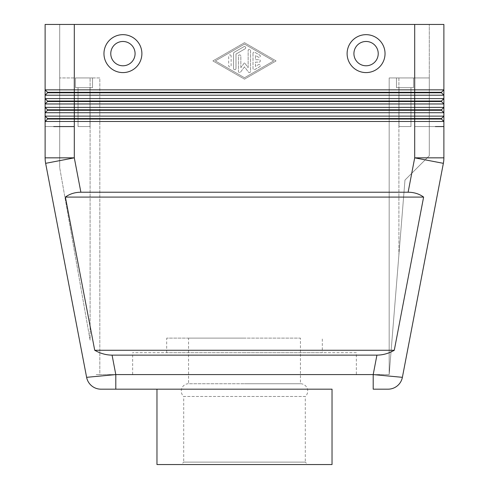 <?xml version="1.0" encoding="UTF-8"?>
<svg xmlns="http://www.w3.org/2000/svg" width="489" height="489" viewBox="0 0 489 489"><rect width="100%" height="100%" fill="white"/><g stroke="black" fill="none" stroke-linecap="round" stroke-linejoin="round"><path stroke-width="0.37" stroke-dasharray="2.44 1.83" d="M188.577 338.113L244.5 338.113L188.577 338.113L188.577 383.737L244.5 383.737L188.577 383.737A7.292 7.292 0 0 0 183.711 396.469L244.5 396.469L183.711 396.469L183.711 462.117L244.5 462.117L183.711 462.117L181.278 464.55L244.5 464.55L181.278 464.55M244.5 383.737L300.423 383.737L244.5 383.737M307.722 464.55L244.5 464.55L307.722 464.55L305.289 462.117L244.5 462.117L305.289 462.117L305.289 396.469L244.5 396.469L305.289 396.469A7.292 7.292 0 0 0 300.423 383.737L300.423 338.113L244.5 338.113L300.423 338.113M244.5 338.113L166.694 338.113L244.5 338.113M322.306 352.703L244.5 352.703L322.306 352.703L322.306 338.113M244.5 352.703L166.694 352.703L244.5 352.703M332.031 464.55L156.969 464.55M332.031 389.177L156.969 389.177L332.031 389.177M356.347 352.703L132.653 352.703L356.347 352.703L356.347 374.586L132.653 374.586L132.653 352.703M132.653 374.586L356.347 374.586M99.823 374.586L389.177 374.586L96.18 374.586L99.823 374.586L96.18 374.586L99.823 374.586L99.823 77.94L59.707 77.94L99.823 77.94L99.823 374.586M90.098 340.112L59.707 167.739L59.707 77.94L59.707 167.739L90.098 340.112L59.707 167.739L90.098 340.112L90.098 77.94L90.098 340.112M414.703 24.45L443.884 24.45L443.884 89.86L441.451 92.287L414.703 92.287L414.703 24.45L414.703 77.94L389.177 77.94L389.177 374.586L389.177 77.94L389.177 374.586L398.902 254.879L389.177 374.586L389.177 77.94L429.293 77.94L392.025 77.94L429.293 77.94L429.293 155.753L404.978 180.068L398.902 254.879L404.978 180.068L429.293 155.753L429.293 77.94L429.293 155.753L404.978 180.068L429.293 155.753L429.293 77.94L414.703 77.94L414.703 24.45L74.297 24.45L429.293 24.45L429.293 77.94L429.293 24.45L59.707 24.45L59.707 167.739L59.707 24.45L74.297 24.45L74.297 89.86L443.884 89.86L443.884 121.468L45.116 121.468L45.116 24.45L74.297 24.45M92.531 77.94L75.514 77.94L92.531 77.94L75.514 77.94L92.531 77.94L75.514 77.94L75.514 87.672L92.531 87.672L75.514 87.672L92.531 87.672L92.531 77.94L75.514 77.94L75.514 87.672L92.531 87.672L92.531 77.94L75.514 77.94L75.514 87.672L92.531 87.672L92.531 77.94L75.514 77.94L75.514 87.672L92.531 87.672L75.514 87.672L92.531 87.672L92.531 77.94M413.486 77.94L396.469 77.94L413.486 77.94L396.469 77.94L396.469 87.672L413.486 87.672L396.469 87.672L413.486 87.672L413.486 77.94L396.469 77.94L413.486 77.94L396.469 77.94L413.486 77.94L413.486 87.672L396.469 87.672L413.486 87.672L413.486 77.94L396.469 77.94L396.469 87.672L413.486 87.672L396.469 87.672L396.469 77.94L396.469 87.672L413.486 87.672L413.486 77.94M389.177 77.94L389.177 374.586L398.902 254.879L389.177 374.586L389.177 77.94L392.025 77.94L389.177 77.94M404.978 180.068L398.902 254.879L404.978 180.068M112.073 355.13L115.801 374.586L86.614 377.331L45.636 163.332A29.175 29.175 0 0 1 45.116 157.843L45.116 121.468L47.549 119.035L441.451 119.035L443.884 121.468L443.884 157.843A29.175 29.175 0 0 1 443.364 163.332L402.386 377.331L373.199 374.586L376.927 355.13C382.893 355.087 388.676 353.468 394.281 350.271L423.615 197.085C419.232 193.888 414.073 192.269 408.119 192.226L80.881 192.226C74.927 192.269 69.768 193.888 65.385 197.085L94.719 350.271C100.324 353.468 106.107 355.087 112.073 355.13L376.927 355.13M443.749 160.6A29.175 29.175 0 0 1 443.364 163.332L414.703 157.843L414.703 126.572L435.338 126.572L414.703 126.572L414.703 118.546L47.549 118.546L45.116 116.119L443.884 116.119L441.451 118.546L441.451 119.035L443.884 121.468M443.884 95.208L45.116 95.208L47.549 92.776L47.549 92.287L45.116 89.86L74.297 89.86L74.297 92.287L47.549 92.287L47.549 92.776L441.451 92.776L443.884 95.208L441.451 92.776L441.451 92.287L443.884 89.86L441.451 92.287L441.451 92.776L441.451 92.287M435.338 98.613L443.884 98.613L441.451 101.04L441.451 101.529L47.549 101.529L47.549 101.04L45.116 98.613L435.338 98.613M443.884 103.961L441.451 101.529L443.884 103.961L45.116 103.961L47.549 101.529L45.116 103.961L47.549 101.529L47.549 101.04L47.549 101.529M435.338 107.366L443.884 107.366L441.451 109.793L441.451 110.282L443.884 112.715L45.116 112.715L47.549 110.282L47.549 109.793L45.116 107.366L435.338 107.366M441.451 109.793L441.451 110.282L441.451 109.793L443.884 107.366L441.451 109.793L47.549 109.793L47.549 110.282L441.451 110.282L443.884 112.715M45.116 126.572L53.662 126.572L45.116 126.572M373.199 389.177L373.199 374.586L115.801 374.586L115.801 389.177M94.719 350.271L394.281 350.271M65.385 197.085L423.615 197.085M90 87.672L78.044 87.672L90 87.672L78.044 87.672L78.044 126.572L90 126.572L90 87.672L78.044 87.672L90 87.672L78.044 87.672L78.044 126.572L90 126.572L78.044 126.572L90 126.572L90 87.672L78.044 87.672L78.044 126.572L90 126.572L78.044 126.572L90 126.572L90 87.672L78.044 87.672L78.044 126.572L90 126.572L90 87.672M410.956 87.672L399 87.672L410.956 87.672L399 87.672L399 126.572L410.956 126.572L410.956 87.672L399 87.672L410.956 87.672L399 87.672L399 126.572L410.956 126.572L399 126.572L410.956 126.572L399 126.572L410.956 126.572L410.956 87.672L399 87.672L399 126.572L410.956 126.572L410.956 87.672L399 87.672L399 126.572L410.956 126.572L410.956 87.672M47.549 119.035L47.549 118.546L47.549 119.035L45.116 121.468L47.549 119.035L47.549 118.546L45.116 116.119M122.922 65.783A12.158 12.158 0 0 1 110.771 53.625A12.158 12.158 0 0 1 122.922 41.473A12.158 12.158 0 0 1 135.08 53.625A12.158 12.158 0 0 1 122.922 65.783A12.158 12.158 0 0 1 110.771 53.625A12.158 12.158 0 0 1 122.922 41.473A12.158 12.158 0 0 1 135.08 53.625A12.158 12.158 0 0 1 122.922 65.783A12.158 12.158 0 0 1 110.771 53.625A12.158 12.158 0 0 1 122.922 41.473A12.158 12.158 0 0 1 135.08 53.625A12.158 12.158 0 0 1 122.922 65.783M441.451 118.546L441.451 119.035L441.451 118.546L443.884 116.119L441.451 118.546L414.703 118.546L414.703 101.04L47.549 101.04L45.116 98.613M47.549 110.282L45.116 112.715L47.549 110.282L47.549 109.793L45.116 107.366M441.451 101.04L441.451 101.529L441.451 101.04L443.884 98.613L441.451 101.04L414.703 101.04L414.703 92.287L74.297 92.287L74.297 157.843L45.636 163.332M45.116 95.208L47.549 92.776L45.116 95.208M366.078 72.592A18.967 18.967 0 0 0 385.039 53.625A18.967 18.967 0 0 0 366.078 34.664A18.967 18.967 0 0 0 347.111 53.625A18.967 18.967 0 0 0 366.078 72.592M122.922 72.592A18.967 18.967 0 0 0 141.889 53.625A18.967 18.967 0 0 0 122.922 34.664A18.967 18.967 0 0 0 103.961 53.625A18.967 18.967 0 0 0 122.922 72.592M244.5 42.696L212.886 60.923L244.5 79.151L276.114 60.923L244.5 42.696L276.114 60.923L244.5 79.151L212.886 60.923L244.5 42.696M366.078 65.783A12.158 12.158 0 0 0 378.229 53.625A12.158 12.158 0 0 0 366.078 41.473A12.158 12.158 0 0 0 353.92 53.625A12.158 12.158 0 0 0 366.078 65.783A12.158 12.158 0 0 0 378.229 53.625A12.158 12.158 0 0 0 366.078 41.473A12.158 12.158 0 0 0 353.92 53.625A12.158 12.158 0 0 0 366.078 65.783M215.325 60.923L244.5 44.096L273.675 60.923L244.5 77.751L215.325 60.923L244.5 44.096L273.675 60.923L244.5 77.751L215.325 60.923M45.116 89.86L47.549 92.287L47.549 92.776M253.009 53.356L253.009 68.491A1.216 1.216 0 0 0 254.836 69.542L259.696 66.742A1.216 1.216 0 0 0 260.142 65.08A1.216 1.216 0 0 0 258.479 64.634L255.441 66.388L255.441 62.14L259.091 62.14A1.216 1.216 0 0 0 260.307 60.923A1.216 1.216 0 0 0 259.091 59.707L255.441 59.707L255.441 55.459L258.479 57.213A1.216 1.216 0 0 0 260.142 56.767A1.216 1.216 0 0 0 259.696 55.104L254.836 52.299A1.216 1.216 0 0 0 253.009 53.356A1.216 1.216 0 0 1 254.836 52.299L259.696 55.104A1.216 1.216 0 0 1 260.142 56.767A1.216 1.216 0 0 1 258.479 57.213L255.441 55.459L255.441 59.707L259.091 59.707A1.216 1.216 0 0 1 260.307 60.923A1.216 1.216 0 0 1 259.091 62.14L255.441 62.14L255.441 66.388L258.479 64.634A1.216 1.216 0 0 1 260.142 65.08A1.216 1.216 0 0 1 259.696 66.742L254.836 69.542A1.216 1.216 0 0 1 253.009 68.491L253.009 53.356M231.126 56.107A1.216 1.216 0 0 0 229.909 54.89A1.216 1.216 0 0 0 228.693 56.107L228.693 65.734A1.216 1.216 0 0 0 229.909 66.95A1.216 1.216 0 0 0 231.126 65.734L231.126 56.107L231.126 65.734A1.216 1.216 0 0 1 229.909 66.95A1.216 1.216 0 0 1 228.693 65.734L228.693 56.107A1.216 1.216 0 0 1 229.909 54.89A1.216 1.216 0 0 1 231.126 56.107M234.164 52.299A1.216 1.216 0 0 0 233.559 53.356L233.559 68.491A1.216 1.216 0 0 0 234.775 69.707A1.216 1.216 0 0 0 235.991 68.491L235.991 54.059L245.105 48.796A1.216 1.216 0 0 0 245.551 47.14A1.216 1.216 0 0 0 243.895 46.693L234.164 52.299L243.895 46.693A1.216 1.216 0 0 1 245.551 47.14A1.216 1.216 0 0 1 245.105 48.796L235.991 54.059L235.991 68.491A1.216 1.216 0 0 1 234.775 69.707A1.216 1.216 0 0 1 233.559 68.491L233.559 53.356A1.216 1.216 0 0 1 234.164 52.299M240.851 67.635L240.851 56.107A1.216 1.216 0 0 0 239.634 54.89A1.216 1.216 0 0 0 238.424 56.107L238.424 71.296A1.216 1.216 0 0 0 240.612 72.024L244.5 66.816L248.388 72.024A1.216 1.216 0 0 0 250.576 71.296L250.576 50.55A1.216 1.216 0 0 0 249.366 49.334A1.216 1.216 0 0 0 248.149 50.55L248.149 67.635L244.5 62.751L240.851 67.635L244.5 62.751L248.149 67.635L248.149 50.55A1.216 1.216 0 0 1 249.366 49.334A1.216 1.216 0 0 1 250.576 50.55L250.576 71.296A1.216 1.216 0 0 1 248.388 72.024L244.5 66.816L240.612 72.024A1.216 1.216 0 0 1 238.424 71.296L238.424 56.107A1.216 1.216 0 0 1 239.634 54.89A1.216 1.216 0 0 1 240.851 56.107L240.851 67.635M398.902 77.94L398.902 254.879L398.902 77.94M408.119 192.226L414.703 157.843L443.884 157.843M45.251 160.6A29.175 29.175 0 0 1 45.116 157.843L74.297 157.843L80.881 192.226M166.694 352.703L166.694 338.113"/><path stroke-width="0.73" d="M156.969 389.177L156.969 464.55L332.031 464.55L332.031 389.177L100.948 389.177L332.031 389.177M441.451 118.546L441.451 119.035L443.884 121.468L443.884 116.119L441.451 118.546L47.549 118.546L47.549 119.035L441.451 119.035L443.884 121.468L443.884 126.572L435.338 126.572L443.884 126.572L443.884 157.843A29.175 29.175 0 0 1 443.364 163.332L402.386 377.331A14.591 14.591 0 0 1 388.052 389.177L373.199 389.177L388.052 389.177A14.591 14.591 0 0 0 397.349 385.827A14.591 14.591 0 0 1 388.052 389.177A14.591 14.591 0 0 0 402.386 377.331L373.199 374.586L373.199 389.177M115.801 389.177L115.801 374.586L86.614 377.331A14.591 14.591 0 0 0 100.948 389.177A14.591 14.591 0 0 1 86.614 377.331L45.636 163.332A29.175 29.175 0 0 1 45.116 157.843L45.116 121.468L443.884 121.468M112.073 355.13C106.107 355.087 100.324 353.468 94.719 350.271L65.385 197.085C69.768 193.888 74.927 192.269 80.881 192.226L408.119 192.226C414.073 192.269 419.232 193.888 423.615 197.085L394.281 350.271C388.676 353.468 382.893 355.087 376.927 355.13L112.073 355.13L115.801 374.586L373.199 374.586L376.927 355.13M443.884 157.843L414.703 157.843L414.703 116.119L443.884 116.119L443.884 24.45L414.703 24.45L414.703 89.86L45.116 89.86L45.116 121.468L47.549 119.035M80.881 192.226L74.297 157.843L74.297 126.572L53.662 126.572L74.297 126.572L74.297 116.119L45.116 116.119L47.549 118.546L45.116 116.119M47.549 92.776L45.116 95.208L74.297 95.208L74.297 92.287L47.549 92.287L47.549 92.776L414.703 92.776L414.703 89.86L443.884 89.86L441.451 92.287L74.297 92.287L74.297 24.45L45.116 24.45L45.116 89.86L47.549 92.287L45.116 89.86M47.549 110.282L414.703 110.282L414.703 107.366L443.884 107.366L441.451 109.793L47.549 109.793L47.549 110.282L45.116 112.715L443.884 112.715L441.451 110.282L443.884 112.715M47.549 101.529L45.116 103.961L74.297 103.961L74.297 101.529L47.549 101.529L47.549 101.04L441.451 101.04L443.884 98.613L45.116 98.613L47.549 101.04L45.116 98.613M441.451 109.793L441.451 110.282L414.703 110.282L414.703 116.119L74.297 116.119L74.297 103.961L414.703 103.961L414.703 107.366L45.116 107.366L47.549 109.793L45.116 107.366M65.385 197.085L423.615 197.085M94.719 350.271L394.281 350.271M443.884 95.208L441.451 92.776L443.884 95.208L74.297 95.208L74.297 101.529L414.703 101.529L414.703 103.961L443.884 103.961L441.451 101.529L443.884 103.961M441.451 92.287L441.451 92.776L414.703 92.776L414.703 101.529L441.451 101.529L441.451 101.04M74.297 24.45L414.703 24.45M122.922 72.592A18.967 18.967 0 0 1 103.961 53.625A18.967 18.967 0 0 1 122.922 34.664A18.967 18.967 0 0 1 141.889 53.625A18.967 18.967 0 0 1 122.922 72.592M366.078 72.592A18.967 18.967 0 0 1 347.111 53.625A18.967 18.967 0 0 1 366.078 34.664A18.967 18.967 0 0 1 385.039 53.625A18.967 18.967 0 0 1 366.078 72.592M366.078 41.473A12.158 12.158 0 0 0 353.92 53.625A12.158 12.158 0 0 0 366.078 65.783A12.158 12.158 0 0 0 378.229 53.625A12.158 12.158 0 0 0 366.078 41.473A12.158 12.158 0 0 0 353.92 53.625A12.158 12.158 0 0 0 366.078 65.783A12.158 12.158 0 0 0 378.229 53.625A12.158 12.158 0 0 0 366.078 41.473M122.922 65.783A12.158 12.158 0 0 1 110.771 53.625A12.158 12.158 0 0 1 122.922 41.473A12.158 12.158 0 0 1 135.08 53.625A12.158 12.158 0 0 1 122.922 65.783M91.651 385.827A14.591 14.591 0 0 1 86.614 377.331M45.636 163.332L74.297 157.843L45.116 157.843M443.364 163.332L414.703 157.843L408.119 192.226"/></g></svg>
